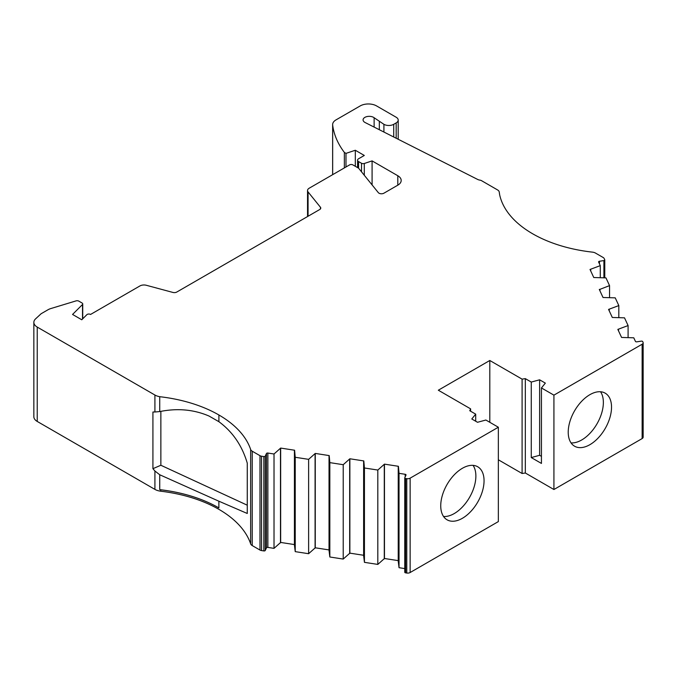 <?xml version="1.0" encoding="UTF-8"?>
<svg xmlns="http://www.w3.org/2000/svg" width="677" height="677" viewBox="0 0 677 677"><rect width="100%" height="100%" fill="white"/><g stroke="black" fill="none" stroke-linecap="round" stroke-linejoin="round"><path stroke-width="1.02" d="M372.088 184.923L372.088 160.898L397.805 175.741A11.56 6.668 180 0 1 401.19 180.454A11.56 6.668 180 0 1 397.805 185.176L383.91 193.199A3.47 2.006 180 0 1 378.316 192.632L358.582 168.192L352.861 164.892A2.31 1.337 0 0 0 349.594 164.892L309.203 188.206A5.704 3.292 0 0 0 307.536 190.533A5.704 3.292 0 0 0 308.069 191.929L320.441 207.247A3.47 2.006 180 0 1 320.763 208.093A3.47 2.006 180 0 1 319.747 209.506L176.807 292.032A3.47 2.006 180 0 1 172.889 292.43L146.359 285.288A5.704 3.292 0 0 0 139.919 285.948L90.54 314.458A2.31 1.337 0 0 0 90.481 314.416A2.31 1.337 0 0 0 86.842 314.695L81.773 319.772L72.557 314.45L82.518 304.498A2.293 1.32 180 0 0 82.729 303.939A2.293 1.32 180 0 0 82.061 303.008L78.794 301.121A2.319 1.337 0 0 0 76.069 300.884L50.817 308.56A11.56 6.668 0 0 0 48.033 309.744L41.128 313.73L35.61 318.833A11.56 6.668 0 0 0 33.85 322.37L33.85 416.727A11.56 6.668 0 0 0 37.235 421.449L154.915 489.386A11.56 6.668 0 0 0 160.737 491.206A115.572 66.727 180 0 1 218.899 509.349A115.572 66.727 180 0 1 250.651 543.851A5.78 3.334 0 0 0 252.233 545.577L252.233 451.212L259.993 455.689L259.993 550.054A3.47 2.006 0 0 0 261.542 550.57L261.542 456.213A3.47 2.006 180 0 1 259.993 455.689M218.874 507.911L218.874 501.2L247.266 513.479L247.266 463.17C242.146 445.678 232.685 431.85 218.899 421.695L218.899 414.984A115.572 66.727 180 0 1 250.651 449.486A5.78 3.334 0 0 0 252.233 451.212M218.874 501.2A127.124 73.395 60 0 1 218.84 501.192L159.73 474.755L154.915 471.014A127.124 73.395 -120 0 1 152.917 468.679L152.917 412.014A127.124 73.395 60 0 1 154.915 411.988L159.73 411.582C177.374 408.011 193.817 409.5 209.041 416.05L218.874 421.678M499.524 194.071L499.524 193.766A115.572 66.727 180 0 1 499.237 192.014A5.78 3.334 0 0 0 497.561 189.932L481.508 180.657A3.47 2.006 0 0 0 479.951 180.141A5.78 3.334 180 0 1 477.623 179.422L365.174 122.562A6.152 3.554 180 0 1 364.878 122.402A6.152 3.554 180 0 1 363.075 119.888A6.152 3.554 180 0 1 366.875 116.605A6.152 3.554 180 0 1 373.586 117.375A6.152 3.554 180 0 1 374.127 117.73L383.91 124.314L383.91 132.032M571.033 442.885A30.626 17.678 120 0 0 581.704 439.974A30.626 17.678 120 0 0 600.55 391.763M589.879 444.687A30.626 17.678 120 0 0 609.884 417.701A30.626 17.678 120 0 0 605.187 393.159A30.626 17.678 120 0 0 589.879 394.674A30.626 17.678 120 0 0 569.873 421.661A30.626 17.678 120 0 0 574.561 446.202A30.626 17.678 120 0 0 589.879 444.687M443.553 516.483A30.626 17.678 120 0 0 454.225 513.572A30.626 17.678 120 0 0 473.062 465.361M462.391 518.294A30.626 17.678 120 0 0 482.405 491.299A30.626 17.678 120 0 0 477.708 466.758A30.626 17.678 120 0 0 462.391 468.281A30.626 17.678 120 0 0 442.386 495.268A30.626 17.678 120 0 0 447.082 519.809A30.626 17.678 120 0 0 462.391 518.294M599.966 290.89L599.966 289.341L599.297 289.443L603.029 297.491L615.232 297.855L618.82 305.581L608.564 309.414L612.304 317.471L624.507 317.835L628.095 325.561L617.839 329.394L621.579 337.451L633.774 337.806L635.424 341.36A1.159 0.669 180 0 0 636.837 341.826L641.305 341.14A1.159 0.669 180 0 1 642.422 341.31A1.159 0.669 180 0 1 642.718 341.606L643.032 342.283A3.47 2.006 0 0 1 643.15 342.799L643.15 437.164A3.47 2.006 0 0 1 642.134 438.578L553.921 489.513L553.921 395.148L642.134 344.221A3.47 2.006 0 0 0 643.15 342.799M280.659 448.072L280.659 542.438L274.016 548.362L267.872 547.405A1.159 0.669 0 0 0 266.459 547.879L265.266 550.46L265.266 456.095L266.459 453.514A1.159 0.669 180 0 1 267.872 453.048L274.016 453.996L280.659 448.072L294.605 450.23L295.231 457.28L308.619 459.344L315.262 453.429L329.208 455.587L329.834 462.628L343.222 464.701L349.865 458.778L363.811 460.935L364.438 467.985L377.817 470.05L384.46 464.134L398.406 466.292L399.032 473.333L405.184 474.289A1.159 0.669 180 0 1 405.701 474.459A1.159 0.669 180 0 1 406.039 474.932A1.159 0.669 180 0 1 405.997 475.102L404.804 477.683A1.159 0.669 180 0 0 404.761 477.852L404.761 572.217A1.159 0.669 0 0 0 405.616 572.86L405.616 478.495A1.159 0.669 180 0 1 404.761 477.852M261.542 456.213L263.844 456.569L263.844 550.926A1.159 0.669 0 0 0 265.266 550.46M263.844 550.926L261.542 550.57M259.993 550.054L252.233 545.577M498.348 459.785L522.094 473.494L525.318 472.995L553.921 489.513M405.616 478.495L406.784 478.681L406.784 573.038A3.47 2.006 0 0 0 410.135 572.522L498.348 521.595L498.348 427.229L485.874 420.028L477.513 422.279L471.793 418.978L475.694 414.146L469.745 410.719L470.608 408.857L438.324 390.214L489.801 360.494L522.094 379.137L522.094 473.494M406.784 573.038L405.616 572.86M404.761 568.587L399.032 567.698L398.228 561.038L398.228 466.681M384.46 464.134L384.46 558.5L398.228 560.624M384.46 558.5L377.817 564.415L364.438 562.342L363.625 555.69L363.625 461.325M349.865 458.778L349.865 553.143L363.625 555.275M349.865 553.143L343.222 559.067L329.834 556.993L329.03 550.333L329.03 455.976M315.262 453.429L315.262 547.795L329.03 549.919M315.262 547.795L308.619 553.71L295.231 551.637L294.427 544.985L294.427 450.62M280.659 542.438L294.427 544.57M160.737 491.206L160.737 489.793A115.572 66.727 180 0 1 218.857 507.902A115.572 66.727 180 0 0 159.73 489.64L159.73 474.755M33.85 322.37A11.56 6.668 0 0 0 37.235 327.084L154.915 395.029A11.56 6.668 0 0 0 159.73 396.697A115.572 66.727 180 0 1 218.874 414.967M344.356 167.913L344.356 152.427A144.717 83.55 180 0 1 332.669 125.076L332.669 174.658M393.718 136.991L393.718 124.314L396.172 122.901A6.931 4.003 0 0 0 398.203 120.066A6.931 4.003 0 0 0 396.172 117.239L376.556 105.917A11.56 6.668 0 0 0 360.215 105.917L336.02 119.88A11.56 6.668 0 0 0 332.635 124.593A11.56 6.668 0 0 0 332.669 125.076M599.966 289.341L609.545 285.609L605.966 277.883L593.763 277.519L590.022 269.463L600.279 265.629L598.629 262.084A1.159 0.669 180 0 1 598.595 261.914A1.159 0.669 180 0 1 599.45 261.263L603.909 260.577A1.159 0.669 180 0 0 604.773 259.934A1.159 0.669 180 0 0 604.73 259.756L604.112 258.428A3.47 2.006 180 0 0 603.215 257.531L595.455 253.054A5.78 3.334 0 0 0 592.468 252.14A115.572 66.727 180 0 1 532.672 233.793A115.572 66.727 180 0 1 499.465 193.8L499.524 193.766M525.318 472.995L525.318 378.638L531.259 382.065L531.259 457.559L541.439 463.432L541.439 387.946L553.921 395.148M489.801 422.296L489.801 360.494M470.608 411.218L470.608 408.857M475.694 421.221L475.694 414.146M406.784 478.681A3.47 2.006 0 0 0 410.135 478.157L498.348 427.229M522.094 379.137L525.318 378.638M531.259 382.065L539.62 379.814L545.34 383.114L541.439 387.946M393.718 124.314A6.931 4.003 180 0 1 383.91 124.314M344.356 152.427L345.989 153.374L355.315 150.26L364.302 155.456L358.582 158.756A3.47 2.006 180 0 0 357.566 160.17L357.566 167.608M358.582 168.192L358.582 161.591A3.47 2.006 180 0 1 357.566 160.17M358.582 161.591L361.51 163.275L361.51 171.823M364.302 175.275L364.302 163.487A2.31 1.337 180 0 1 361.51 163.275M364.302 163.487L372.088 160.898M265.266 456.095A1.159 0.669 180 0 1 263.844 456.569M152.917 468.679L160.864 465.26L247.266 505.194M160.737 489.793A11.56 6.668 180 0 1 159.73 489.64M160.864 465.26L160.864 411.371M159.73 411.582L159.73 396.697M345.989 153.374L345.989 166.974M531.259 457.559L539.62 455.308L541.439 456.357M539.62 379.814L539.62 455.308M355.315 150.26L355.315 166.305M82.518 304.498L82.518 319.019M379.323 129.713L379.323 121.665M399.032 567.698L399.032 473.333M274.016 453.996L274.016 548.362M600.279 277.646L600.279 265.629M280.481 448.462L280.481 542.827M590.699 270.918L590.699 269.361M618.507 329.293L618.507 330.841M384.282 558.889L384.282 464.524M628.095 325.561L628.095 337.578M377.817 564.415L377.817 470.05M295.231 457.28L295.231 551.637M364.438 562.342L364.438 467.985M308.619 459.344L308.619 553.71M609.545 297.626L609.545 285.609M315.084 453.818L315.084 548.175M609.241 309.313L609.241 310.87M349.679 553.532L349.679 459.167M618.82 305.581L618.82 317.606M343.222 559.067L343.222 464.701M329.834 462.628L329.834 556.993M250.651 449.486L250.651 543.851M154.915 471.014L154.915 489.386M154.915 395.029L154.915 411.988M37.235 421.449L37.235 327.084M320.441 207.247L320.441 208.939M308.069 216.251L308.069 191.929M397.805 175.741L397.805 185.176M642.134 344.221L642.134 438.578M410.135 572.522L410.135 478.157M396.172 122.901L396.172 138.235M374.127 117.73L374.127 127.09M603.909 260.577L603.909 277.798M405.184 476.862L405.184 474.289M266.459 453.514L266.459 547.879M599.45 263.844L599.45 261.263M267.872 453.048L267.872 547.405M307.536 190.533L307.536 216.555M332.635 124.593L332.635 174.683M398.203 120.066L398.203 139.259M82.729 303.939L82.729 318.808M604.773 259.934L604.773 277.832"/></g></svg>
